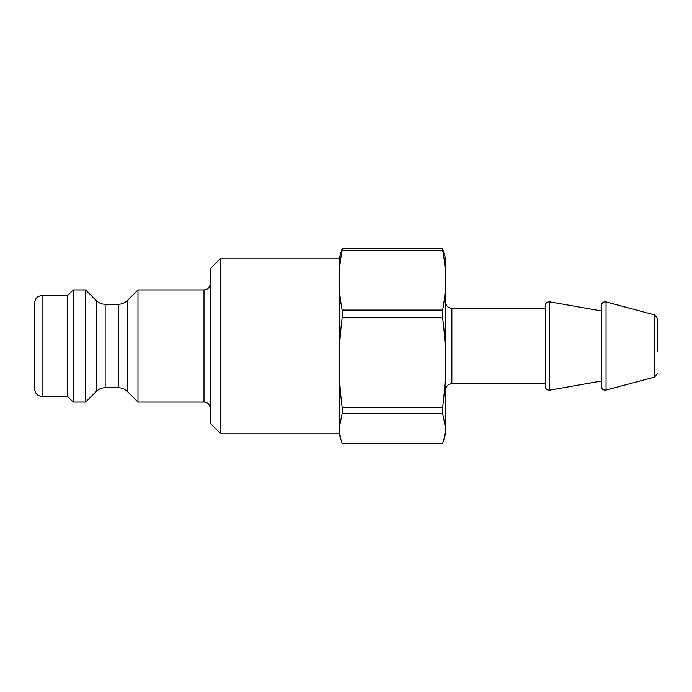 <?xml version="1.0" encoding="UTF-8"?>
<svg xmlns="http://www.w3.org/2000/svg" width="692" height="692" viewBox="0 0 692 692"><rect width="100%" height="100%" fill="white"/><g stroke="black" fill="none" stroke-linecap="round" stroke-linejoin="round"><path stroke-width="1.04" d="M85.67 346L85.67 402.052L73.214 402.052L73.214 289.948L85.67 289.948L85.67 346M67.608 396.447L42.074 396.447L42.074 295.553L67.608 295.553L67.608 396.447L73.214 402.052M220.194 433.192L220.194 258.808L210.23 268.773L210.23 423.227L220.194 433.192L339.149 433.192L339.149 258.808L342.151 248.705L442.646 248.705L445.648 258.808L445.648 280.173C445.665 289.524 444.662 299.498 442.646 310.077L342.151 310.077C340.135 299.498 339.132 289.524 339.149 280.173C339.132 270.814 340.135 260.841 342.151 250.262L342.151 248.705M42.074 295.553C37.532 295.994 35.041 298.486 34.6 303.027L34.6 388.973C35.041 393.514 37.532 396.006 42.074 396.447M85.67 289.948L96.344 300.622L96.344 391.378C98.8 388.99 101.733 387.779 105.149 387.728L105.149 304.272L118.505 304.272L118.505 387.728C121.922 387.779 124.854 388.99 127.311 391.378L127.311 300.622L137.985 289.948L137.985 402.052L204.002 402.052C207.782 402.424 209.858 404.5 210.23 408.28M442.646 443.295L342.151 443.295L340.499 438.226L339.149 428.426L342.151 413.557L442.646 413.557L445.648 428.426L444.299 438.226L442.646 443.295M444.299 438.226L445.648 433.192L445.648 362.599C445.665 376.612 444.662 391.534 442.646 407.38L342.151 407.38C340.135 391.534 339.132 376.612 339.149 362.599C339.132 348.595 340.135 333.665 342.151 317.818L442.646 317.818C444.662 333.665 445.665 348.595 445.648 362.599L445.648 280.173C445.665 270.814 444.662 260.841 442.646 250.262L442.646 248.705M545.296 353.707L545.296 305.518C545.651 302.923 547.112 301.695 549.682 301.842L549.682 390.158C547.112 390.305 545.651 389.077 545.296 386.482L545.296 353.707M549.682 390.158L601.348 381.05L601.348 352.669M601.348 353.707L601.348 305.518C601.772 302.767 603.337 301.565 606.054 301.911L606.054 390.089C603.337 390.435 601.772 389.233 601.348 386.482L601.348 353.707M442.646 317.818L442.646 310.077M442.646 413.557L442.646 407.38M342.151 250.262L442.646 250.262M342.151 317.818L342.151 310.077M342.151 413.557L342.151 407.38M657.4 351.233L657.4 318.536L657.4 351.233M137.985 289.948L204.002 289.948L204.002 402.052M545.296 383.679L451.876 383.679L451.876 308.321C448.096 307.949 446.02 305.873 445.648 302.093M606.054 301.911L654.632 314.929L654.632 377.071L606.054 390.089M67.608 295.553L73.214 289.948M220.194 258.808L339.149 258.808M204.002 289.948C207.782 289.576 209.858 287.5 210.23 283.72M96.344 391.378L85.67 402.052M96.344 300.622C98.8 303.01 101.733 304.221 105.149 304.272M127.311 391.378L137.985 402.052M105.149 387.728L118.505 387.728M118.505 304.272C121.922 304.221 124.854 303.01 127.311 300.622M601.348 310.95L549.682 301.842M339.149 433.192L340.499 438.226M545.296 308.321L451.876 308.321M451.876 383.679C448.096 384.051 446.02 386.127 445.648 389.907M654.632 377.071L657.4 373.464M654.632 314.929L657.4 318.536"/></g></svg>
